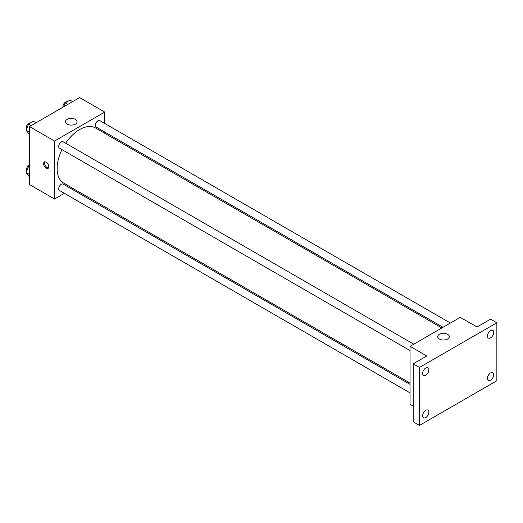 <?xml version="1.0" encoding="UTF-8"?>
<svg xmlns="http://www.w3.org/2000/svg" width="523" height="523" viewBox="0 0 523 523"><rect width="100%" height="100%" fill="white"/><g stroke="black" fill="none" stroke-linecap="round" stroke-linejoin="round"><path stroke-width="0.78" d="M64.381 193.327L54.529 199.015L29.432 184.527L29.432 126.566L79.627 97.592L104.724 112.079L104.724 123.461M72.9 188.411L71.775 189.058M61.969 149.624A31.825 18.377 120 0 0 57.125 168.537A31.825 18.377 120 0 0 63.714 183.109L410.058 383.071M441.883 327.947L95.539 127.985A31.825 18.377 120 0 0 65.669 143.224M104.724 131.999L104.724 133.293M54.529 199.015L54.529 141.06L104.724 112.079M450.395 323.031L99.795 120.617A3.7 2.131 120 0 0 96.945 121.604A3.7 2.131 120 0 0 95.33 125.324A3.7 2.131 120 0 0 96.095 127.017L443.001 327.3M410.058 384.359L63.152 184.076A3.7 2.131 120 0 0 60.302 185.07A3.7 2.131 120 0 0 58.687 188.79A3.7 2.131 120 0 0 59.459 190.483L410.058 392.897M410.058 350.593L59.459 148.172A3.7 2.131 -60 0 1 59.459 143.903A3.7 2.131 -60 0 1 63.152 141.766L413.758 344.186M54.529 141.06L29.432 126.566M67.147 124.114A5.818 3.36 180 0 1 65.44 121.741A5.818 3.36 180 0 1 71.259 118.381A5.818 3.36 180 0 1 77.077 121.741A5.818 3.36 180 0 1 73.488 124.84A5.818 3.36 180 0 1 67.147 124.114M48.776 166.719A3.7 2.131 60 0 1 48.011 168.406A3.7 2.131 60 0 1 44.318 166.275A3.7 2.131 60 0 1 44.318 162.006A3.7 2.131 60 0 1 47.162 162.993A3.7 2.131 60 0 1 48.776 166.719M48.462 167.975A3.7 2.131 60 0 1 45.37 165.667A3.7 2.131 60 0 1 44.919 161.836M413.196 406.09L410.058 404.279L410.058 346.324L460.253 317.343L476.983 327.006L490.574 319.154L496.85 322.776L496.85 380.737L419.472 425.408L413.196 421.786L413.196 363.831L426.788 355.98L410.058 346.324M419.472 425.408L419.472 367.453L413.196 363.831M419.472 367.453L496.85 322.776M439.405 339.035A5.818 3.36 180 0 1 437.705 336.662A5.818 3.36 180 0 1 443.524 333.301A5.818 3.36 180 0 1 449.335 336.662A5.818 3.36 180 0 1 445.746 339.767A5.818 3.36 180 0 1 439.405 339.035M490.574 337.845A4.439 2.563 -60 0 1 488.358 338.067A4.439 2.563 -60 0 1 487.678 334.511A4.439 2.563 -60 0 1 490.574 330.601A4.439 2.563 -60 0 1 492.797 330.379A4.439 2.563 -60 0 1 493.477 333.936A4.439 2.563 -60 0 1 490.574 337.845M425.742 375.279A4.439 2.563 -60 0 1 423.525 375.494A4.439 2.563 -60 0 1 422.846 371.938A4.439 2.563 -60 0 1 425.742 368.029A4.439 2.563 -60 0 1 427.964 367.813A4.439 2.563 -60 0 1 428.644 371.369A4.439 2.563 -60 0 1 425.742 375.279M425.742 417.583A4.439 2.563 -60 0 1 423.525 417.805A4.439 2.563 -60 0 1 422.846 414.249A4.439 2.563 -60 0 1 425.742 410.339A4.439 2.563 -60 0 1 427.964 410.124A4.439 2.563 -60 0 1 428.644 413.673A4.439 2.563 -60 0 1 425.742 417.583M490.574 380.156A4.439 2.563 -60 0 1 488.358 380.371A4.439 2.563 -60 0 1 487.678 376.822A4.439 2.563 -60 0 1 490.574 372.912A4.439 2.563 -60 0 1 492.797 372.69A4.439 2.563 -60 0 1 493.477 376.246A4.439 2.563 -60 0 1 490.574 380.156M29.432 134.189L28.562 133.685L26.15 130.253L28.562 124.029L33.394 121.238L36.028 122.761M29.432 132.149L26.15 130.253M31.197 125.546L28.562 124.029M30.458 122.938A3.7 2.131 120 0 0 27.719 124.232A3.7 2.131 120 0 0 26.274 127.762A3.7 2.131 120 0 0 26.614 129.057M63.682 106.797L65.205 102.874L70.036 100.083L72.671 101.606M67.84 104.397L65.205 102.874M67.094 101.782A3.7 2.131 120 0 0 64.362 103.077A3.7 2.131 120 0 0 62.917 106.607A3.7 2.131 120 0 0 62.969 107.202M29.432 176.499L28.562 175.996L26.15 172.557L28.562 166.334L29.432 165.837M29.432 174.453L26.15 172.557M29.432 166.837L28.562 166.334M29.432 165.301A3.7 2.131 120 0 0 26.274 170.073A3.7 2.131 120 0 0 26.614 171.367"/></g></svg>
